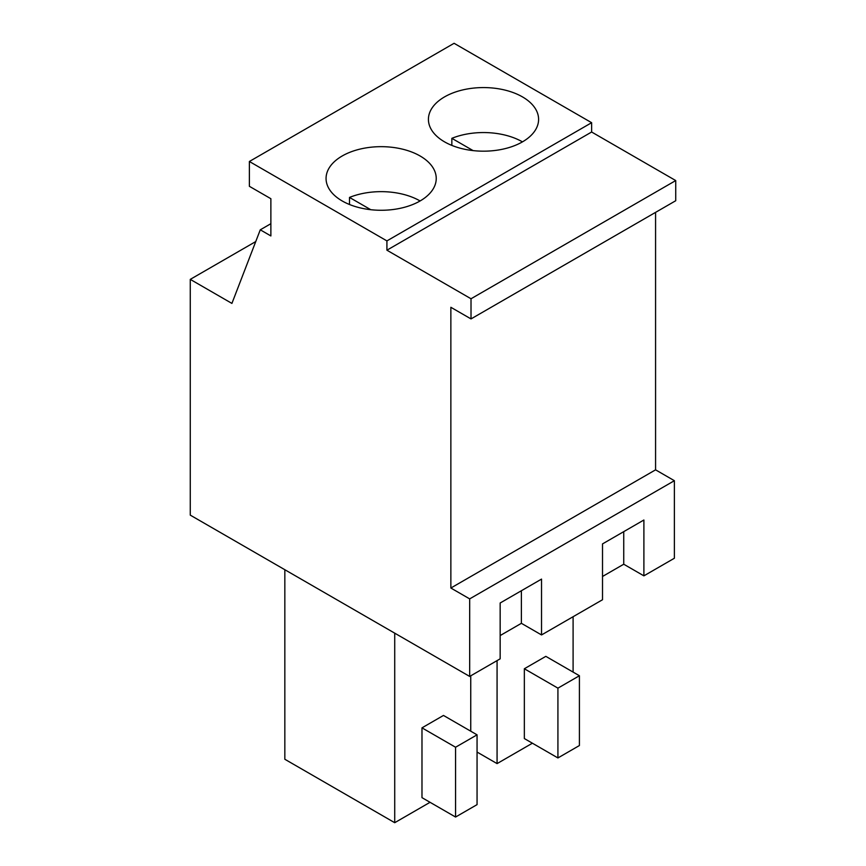 <?xml version="1.0" encoding="UTF-8"?>
<svg xmlns="http://www.w3.org/2000/svg" width="866" height="866" viewBox="0 0 866 866"><rect width="100%" height="100%" fill="white"/><g stroke="black" fill="none" stroke-linecap="round" stroke-linejoin="round"><path stroke-width="1.3" d="M260.276 229.815L231.915 303.414L190.271 279.372L190.271 515.129L469.675 676.433L469.675 598.882L450.861 588.025L450.861 307.289L471.017 318.915L471.017 298.759L386.918 250.198L386.918 240.9L249.376 161.487L249.376 186.309L270.874 198.715L270.874 235.942L260.276 229.815L270.874 223.699M249.376 161.487L454.087 43.3L591.63 122.701L591.63 132.011L675.729 180.561L675.729 200.728L471.017 318.915M655.573 212.365L655.573 469.837L674.376 480.695L674.376 558.245L643.893 575.847L643.893 520.011L602.519 543.902L602.519 599.737L541.531 634.94L541.531 579.105L500.158 602.996L500.158 658.831L469.675 676.433M190.271 279.372L255.741 241.571M386.918 240.9L591.63 122.701M396.66 208.987A55.088 31.804 0 0 0 436.237 178.472A55.088 31.804 0 0 0 365.636 147.956A55.088 31.804 0 0 0 326.06 178.472A55.088 31.804 0 0 0 396.66 208.987M467.997 88.862A55.088 31.804 0 0 0 428.421 119.378A55.088 31.804 0 0 0 499.011 149.894A55.088 31.804 0 0 0 538.598 119.378A55.088 31.804 0 0 0 467.997 88.862M386.918 250.198L591.63 132.011M471.017 298.759L675.729 180.561M450.861 588.025L655.573 469.837M469.675 598.882L674.376 480.695M541.531 634.94L521.386 623.314L500.158 635.568M643.893 575.847L623.737 564.221L602.519 576.475M521.386 623.314L521.386 590.742M623.737 564.221L623.737 531.648M430.045 802.306L394.723 822.7L394.723 633.165M470.747 731.185L470.747 675.816M443.479 715.446L421.98 727.851L455.57 747.239L477.058 734.833L443.479 715.446M477.058 734.833L477.058 804.633L455.57 817.039L421.98 797.651L421.98 727.851M394.723 822.7L284.838 759.265L284.838 569.72M532.395 743.212L497.073 763.606L477.058 752.056M497.073 763.606L497.073 660.617M573.097 672.092L573.097 616.722M545.829 656.352L524.341 668.758L557.92 688.145L579.408 675.74L545.829 656.352M579.408 675.74L579.408 745.539L557.92 757.945L524.341 738.557L524.341 668.758M455.57 817.039L455.57 747.239M557.92 757.945L557.92 688.145M522.458 141.872A55.088 31.804 0 0 0 467.997 133.84A55.088 31.804 0 0 0 451.846 138.333L451.846 145.412M473.128 150.619L451.846 138.333M420.107 200.966A55.088 31.804 0 0 0 365.636 192.934A55.088 31.804 0 0 0 349.496 197.426L349.496 204.506M370.778 209.713L349.496 197.426"/></g></svg>

